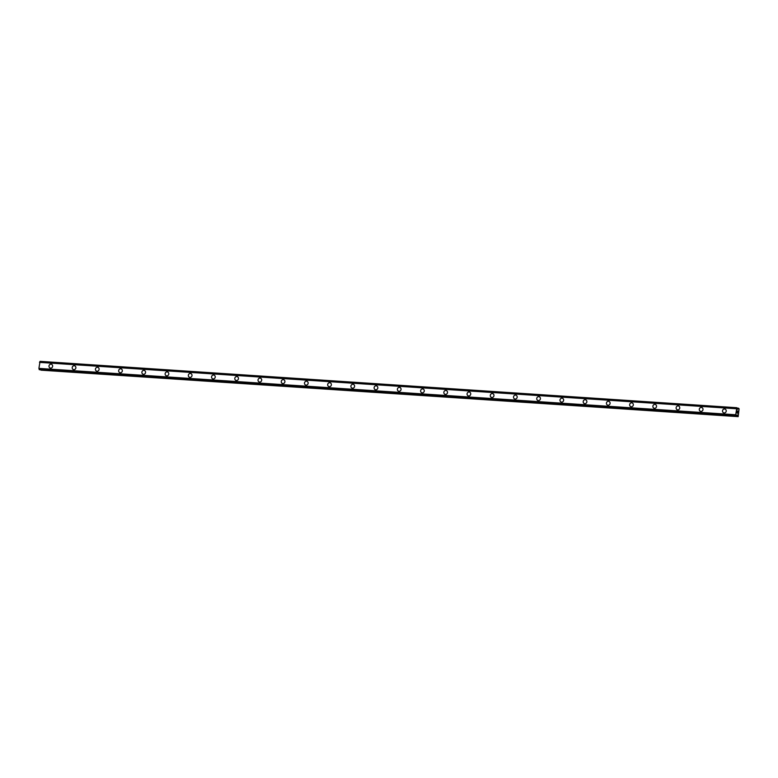 <?xml version="1.0" encoding="UTF-8"?>
<svg xmlns="http://www.w3.org/2000/svg" width="778" height="778" viewBox="0 0 778 778"><rect width="100%" height="100%" fill="white"/><g stroke="black" fill="none" stroke-linecap="round" stroke-linejoin="round"><path stroke-width="1.17" d="M50.259 368.062A1.994 1.838 106 0 1 50.998 364.172A1.994 1.838 106 0 1 52.622 366.467A1.994 1.838 106 0 1 50.259 368.062A1.994 1.838 106 0 1 51.008 364.172A1.994 1.838 106 0 1 51.358 364.24M73.482 369.608A1.994 1.838 106 0 1 74.231 365.718A1.994 1.838 106 0 1 75.845 368.013A1.994 1.838 106 0 1 73.482 369.608A1.994 1.838 106 0 1 74.231 365.718A1.994 1.838 106 0 1 74.581 365.786M96.715 371.155A1.994 1.838 106 0 1 97.454 367.265A1.994 1.838 106 0 1 99.069 369.56A1.994 1.838 106 0 1 96.715 371.155A1.994 1.838 106 0 1 97.454 367.265A1.994 1.838 106 0 1 97.814 367.323M119.938 372.701A1.994 1.838 106 0 1 120.687 368.811A1.994 1.838 106 0 1 122.302 371.106A1.994 1.838 106 0 1 119.938 372.701A1.994 1.838 106 0 1 120.687 368.811A1.994 1.838 106 0 1 121.037 368.869M143.162 374.247A1.994 1.838 106 0 1 143.911 370.357A1.994 1.838 106 0 1 145.525 372.652A1.994 1.838 106 0 1 143.162 374.247A1.994 1.838 106 0 1 143.911 370.357A1.994 1.838 106 0 1 144.27 370.416M166.395 375.793A1.994 1.838 106 0 1 167.134 371.903A1.994 1.838 106 0 1 168.758 374.199A1.994 1.838 106 0 1 166.395 375.793A1.994 1.838 106 0 1 167.134 371.903A1.994 1.838 106 0 1 167.494 371.962M189.618 377.34A1.994 1.838 106 0 1 190.367 373.45A1.994 1.838 106 0 1 191.981 375.745A1.994 1.838 106 0 1 189.618 377.34A1.994 1.838 106 0 1 190.367 373.45A1.994 1.838 106 0 1 190.717 373.508M212.841 378.886A1.994 1.838 106 0 1 213.59 374.996A1.994 1.838 106 0 1 215.205 377.291A1.994 1.838 106 0 1 212.841 378.886A1.994 1.838 106 0 1 213.59 374.996A1.994 1.838 106 0 1 213.95 375.054M236.074 380.432A1.994 1.838 106 0 1 236.813 376.542A1.994 1.838 106 0 1 238.438 378.837A1.994 1.838 106 0 1 236.074 380.432A1.994 1.838 106 0 1 236.813 376.542A1.994 1.838 106 0 1 237.173 376.601M259.298 381.979A1.994 1.838 106 0 1 260.046 378.089A1.994 1.838 106 0 1 261.661 380.374A1.994 1.838 106 0 1 259.298 381.979A1.994 1.838 106 0 1 260.046 378.089A1.994 1.838 106 0 1 260.397 378.147M282.531 383.525A1.994 1.838 106 0 1 283.27 379.635A1.994 1.838 106 0 1 284.884 381.92A1.994 1.838 106 0 1 282.531 383.525A1.994 1.838 106 0 1 283.27 379.635A1.994 1.838 106 0 1 283.63 379.693M305.754 385.071A1.994 1.838 106 0 1 306.493 381.181A1.994 1.838 106 0 1 308.117 383.466A1.994 1.838 106 0 1 305.754 385.071A1.994 1.838 106 0 1 306.503 381.181A1.994 1.838 106 0 1 306.853 381.239M328.977 386.617A1.994 1.838 106 0 1 329.726 382.718A1.994 1.838 106 0 1 331.34 385.013A1.994 1.838 106 0 1 328.977 386.617A1.994 1.838 106 0 1 329.726 382.727A1.994 1.838 106 0 1 330.076 382.786M352.21 388.164A1.994 1.838 106 0 1 352.949 384.264A1.994 1.838 106 0 1 354.564 386.559A1.994 1.838 106 0 1 352.21 388.164A1.994 1.838 106 0 1 352.949 384.264A1.994 1.838 106 0 1 353.309 384.332M375.434 389.71A1.994 1.838 106 0 1 376.173 385.81A1.994 1.838 106 0 1 377.797 388.105A1.994 1.838 106 0 1 375.434 389.71A1.994 1.838 106 0 1 376.182 385.81A1.994 1.838 106 0 1 376.533 385.878M398.657 391.246A1.994 1.838 106 0 1 399.406 387.356A1.994 1.838 106 0 1 401.02 389.652A1.994 1.838 106 0 1 398.657 391.246A1.994 1.838 106 0 1 399.406 387.356A1.994 1.838 106 0 1 399.766 387.425M421.89 392.793A1.994 1.838 106 0 1 422.629 388.903A1.994 1.838 106 0 1 424.243 391.198A1.994 1.838 106 0 1 421.89 392.793A1.994 1.838 106 0 1 422.629 388.903A1.994 1.838 106 0 1 422.989 388.971M445.113 394.339A1.994 1.838 106 0 1 445.862 390.449A1.994 1.838 106 0 1 447.476 392.744A1.994 1.838 106 0 1 445.113 394.339A1.994 1.838 106 0 1 445.862 390.449A1.994 1.838 106 0 1 446.212 390.517M468.337 395.885A1.994 1.838 106 0 1 469.085 391.995A1.994 1.838 106 0 1 470.7 394.29A1.994 1.838 106 0 1 468.337 395.885A1.994 1.838 106 0 1 469.085 391.995A1.994 1.838 106 0 1 469.445 392.054M491.57 397.432A1.994 1.838 106 0 1 492.309 393.542A1.994 1.838 106 0 1 493.933 395.837A1.994 1.838 106 0 1 491.57 397.432A1.994 1.838 106 0 1 492.309 393.542A1.994 1.838 106 0 1 492.669 393.6M514.793 398.978A1.994 1.838 106 0 1 515.542 395.088A1.994 1.838 106 0 1 517.156 397.383A1.994 1.838 106 0 1 514.793 398.978A1.994 1.838 106 0 1 515.542 395.088A1.994 1.838 106 0 1 515.892 395.146M538.016 400.524A1.994 1.838 106 0 1 538.765 396.634A1.994 1.838 106 0 1 540.379 398.929A1.994 1.838 106 0 1 538.016 400.524A1.994 1.838 106 0 1 538.765 396.634A1.994 1.838 106 0 1 539.125 396.692M561.249 402.07A1.994 1.838 106 0 1 561.988 398.18A1.994 1.838 106 0 1 563.612 400.476A1.994 1.838 106 0 1 561.249 402.07A1.994 1.838 106 0 1 561.998 398.18A1.994 1.838 106 0 1 562.348 398.239M584.472 403.617A1.994 1.838 106 0 1 585.221 399.727A1.994 1.838 106 0 1 586.836 402.022A1.994 1.838 106 0 1 584.472 403.617A1.994 1.838 106 0 1 585.221 399.727A1.994 1.838 106 0 1 585.571 399.785M607.706 405.163A1.994 1.838 106 0 1 608.445 401.273A1.994 1.838 106 0 1 610.059 403.568A1.994 1.838 106 0 1 607.706 405.163A1.994 1.838 106 0 1 608.445 401.273A1.994 1.838 106 0 1 608.804 401.331M630.929 406.709A1.994 1.838 106 0 1 631.668 402.819A1.994 1.838 106 0 1 633.292 405.105A1.994 1.838 106 0 1 630.929 406.709A1.994 1.838 106 0 1 631.678 402.819A1.994 1.838 106 0 1 632.028 402.878M654.152 408.256A1.994 1.838 106 0 1 654.901 404.365A1.994 1.838 106 0 1 656.515 406.651A1.994 1.838 106 0 1 654.152 408.256A1.994 1.838 106 0 1 654.901 404.365A1.994 1.838 106 0 1 655.251 404.424M677.385 409.802A1.994 1.838 106 0 1 678.124 405.912A1.994 1.838 106 0 1 679.739 408.197A1.994 1.838 106 0 1 677.385 409.802A1.994 1.838 106 0 1 678.124 405.912A1.994 1.838 106 0 1 678.484 405.97M700.608 411.348A1.994 1.838 106 0 1 701.357 407.448A1.994 1.838 106 0 1 702.972 409.743A1.994 1.838 106 0 1 700.608 411.348A1.994 1.838 106 0 1 701.357 407.448A1.994 1.838 106 0 1 701.707 407.516M723.832 412.894A1.994 1.838 106 0 1 724.581 408.995A1.994 1.838 106 0 1 726.195 411.29A1.994 1.838 106 0 1 723.832 412.894A1.994 1.838 106 0 1 724.581 408.995A1.994 1.838 106 0 1 724.94 409.063M737.038 413.05L737.106 412.311L737.038 413.05M737.505 413.186L737.573 412.447L737.505 413.186M737.525 413.283L737.077 412.301M737.262 411.776L737.311 410.93M737.495 411.261L737.641 411.757L737.495 411.261M737.641 411.757L737.719 410.979L737.641 411.757M737.661 411.97L737.35 411.047M40.057 361.352L736.863 407.721L735.706 414.762L736.056 416.045L737.233 414.927L738.166 416.648L739.1 408.79L737.116 408.11L738.555 408.207L737.525 409.364L736.873 407.721L40.067 361.352L38.9 368.393L39.415 369.725L736.221 416.094L39.425 369.725M40.806 369.813L738.166 416.648M736.435 408.518L39.629 362.149M736.377 408.586L39.571 362.217M736.289 408.742L39.493 362.373M735.706 414.762L38.9 368.393M735.755 414.946L38.949 368.577M735.793 415.044L38.988 368.675M738.448 408.294L737.116 408.207M736.815 407.769L40.009 361.391M736.776 407.828L39.97 361.459M736.747 407.935L39.941 361.556M735.978 415.773L39.172 369.404M735.988 415.89L39.182 369.521M736.007 415.967L39.201 369.599M736.056 416.045L39.25 369.676M737.33 415.082L736.815 415.044M737.651 416.376L40.855 370.007M737.758 416.531L40.952 370.163"/></g></svg>
